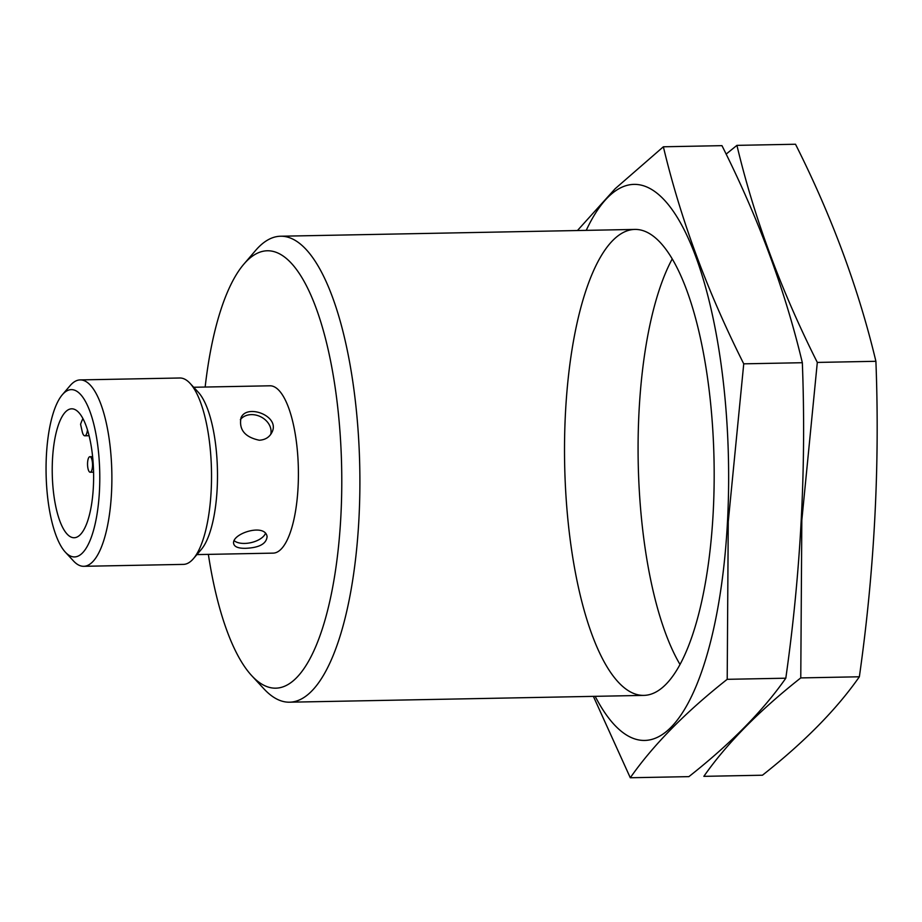 <?xml version="1.0" encoding="UTF-8"?>
<svg xmlns="http://www.w3.org/2000/svg" width="922" height="922" viewBox="0 0 922 922"><rect width="100%" height="100%" fill="white"/><g stroke="black" fill="none" stroke-linecap="round" stroke-linejoin="round"><path stroke-width="1.38" d="M93.364 486.954A64.471 20.664 -91.1 0 0 71.686 408.815A64.471 20.664 -91.1 0 0 52.254 473.678A64.471 20.664 -91.1 0 0 74.163 537.733A64.471 20.664 -91.1 0 0 93.364 486.954M82.911 418.565A64.471 20.664 -91.1 0 0 80.571 424.258L82.196 431.519A9.324 2.985 -91.1 0 0 84.801 435.795A9.324 2.985 -91.1 0 0 87.463 429.894M65.358 552.174L73.518 560.991A93.214 29.884 -91.1 0 0 83.741 566.304L183.386 564.391A93.214 29.884 -91.1 0 0 193.39 558.697L201.215 549.57A83.683 26.83 -91.1 0 0 217.154 488.764A83.683 26.83 -91.1 0 0 198.195 392.115L190.024 383.31A93.214 29.884 -91.1 0 0 179.813 377.997L80.156 379.91A93.214 29.884 -91.1 0 0 70.153 385.603L62.339 394.731A83.683 26.83 -91.1 0 0 46.1 473.793A83.683 26.83 -91.1 0 0 65.358 552.174A83.683 26.83 -91.1 0 0 99.449 491.023A83.683 26.83 -91.1 0 0 89.457 410.186A83.683 26.83 -91.1 0 0 62.339 394.731M196.905 554.595L273.143 553.131A83.683 26.83 -91.1 0 0 298.071 487.219A83.683 26.83 -91.1 0 0 269.939 385.799L193.689 387.263M245.701 548.302C259.278 547.726 266.412 543.83 267.092 536.592C265.075 522.601 230.419 533.942 233.773 544.049C234.799 547.034 238.775 548.452 245.701 548.302M259.301 440.232C265.156 439.863 269.328 437.316 271.806 432.591C280.887 416.168 246.796 403.317 241.022 417.781C238.763 429.664 244.86 437.143 259.301 440.232M208.36 554.376A218.733 70.13 -91.1 0 0 251.752 675.711L263.992 688.918A233.024 74.717 -91.1 0 0 289.543 702.195A233.024 74.717 -91.1 0 0 358.946 518.637A233.024 74.717 -91.1 0 0 280.599 236.228A233.024 74.717 -91.1 0 0 255.59 250.461L243.857 264.141A218.733 70.13 -91.1 0 0 205.157 387.044M251.752 675.711A218.733 70.13 -91.1 0 0 340.886 515.859A218.733 70.13 -91.1 0 0 314.771 304.548A218.733 70.13 -91.1 0 0 243.857 264.141M193.39 558.697A93.214 29.884 -91.1 0 0 211.15 490.965A93.214 29.884 -91.1 0 0 190.024 383.31M83.741 566.304A93.214 29.884 -91.1 0 0 111.504 492.878A93.214 29.884 -91.1 0 0 80.156 379.91M240.354 419.671A17.092 13.669 -154.3 0 1 260.615 416.732A17.092 13.669 -154.3 0 1 270.688 434.481M265.409 533.527A17.092 8.678 -12.6 0 1 244.618 543.427A17.092 8.678 -12.6 0 1 234.315 540.811M92.5 466.129A7.768 2.489 -91.1 0 0 89.883 456.713A7.768 2.489 -91.1 0 0 87.544 464.527A7.768 2.489 -91.1 0 0 90.183 472.237A7.768 2.489 -91.1 0 0 92.5 466.129M680.021 664.485A233.024 74.717 88.9 0 1 638.208 462.429A233.024 74.717 88.9 0 1 672.23 258.921M736.92 145.365L795.513 144.247C831.828 216.416 858.613 288.759 875.9 361.297C879.922 465.714 874.413 570.879 859.362 676.783C836.577 709.421 804.272 742.222 762.448 775.218L703.855 776.347C726.651 743.72 758.956 710.908 800.769 677.912L801.817 520.308L817.307 362.427C781.003 290.257 754.208 217.903 736.92 145.365L726.121 154.124M859.362 676.783L800.769 677.912M875.9 361.297L817.307 362.427M586.231 230.362A278.075 89.157 88.9 0 1 685.795 233.036A278.075 89.157 88.9 0 1 727.504 521.391A278.075 89.157 88.9 0 1 595.174 696.329M713.225 511.837A233.024 74.717 88.9 0 1 668.83 681.162A233.024 74.717 88.9 0 1 564.644 463.847A233.024 74.717 88.9 0 1 660.429 242.693A233.024 74.717 88.9 0 1 713.225 511.837M593.376 696.364L630.291 777.753C653.087 745.126 685.392 712.314 727.204 679.318L728.253 521.714L743.743 363.833C707.439 291.663 680.643 219.309 663.367 146.782L615.124 188.756L577.437 230.535M663.367 146.782L721.961 145.653C758.264 217.823 785.06 290.176 802.336 362.715C806.358 467.131 800.849 572.297 785.809 678.2C763.013 710.827 730.708 743.639 688.884 776.635L630.291 777.753M785.809 678.2L727.204 679.318M802.336 362.715L743.743 363.833M634.878 229.428L280.599 236.228M643.821 695.395L289.543 702.195M92.615 456.655L89.883 456.713M93.571 472.179L90.183 472.237M84.801 435.795L89.077 435.714"/></g></svg>
